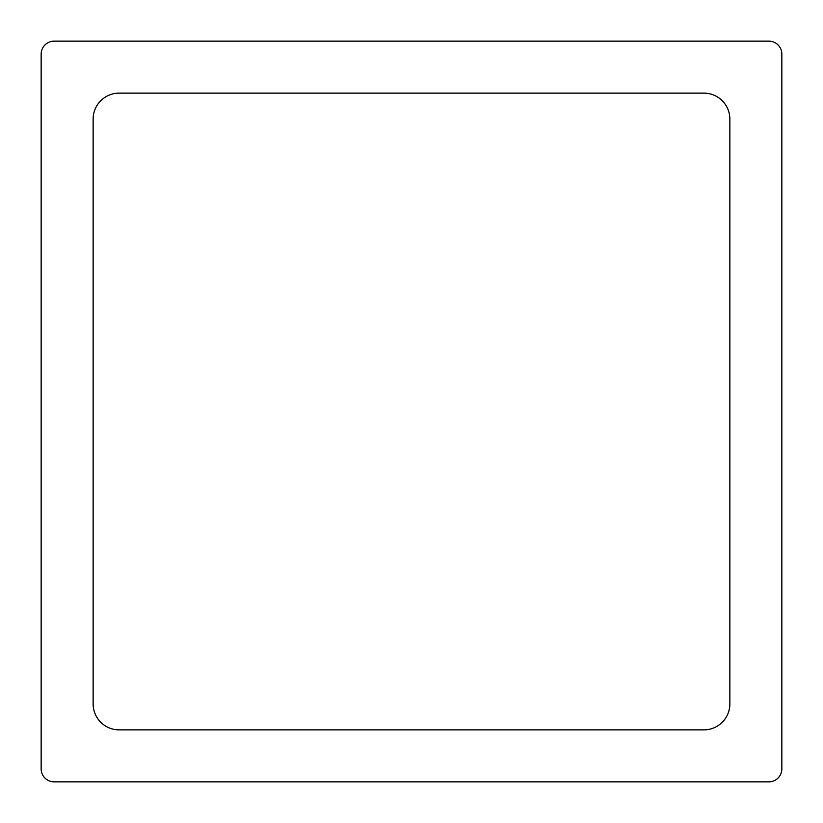 <?xml version="1.0" encoding="UTF-8"?>
<svg xmlns="http://www.w3.org/2000/svg" width="823" height="823" viewBox="0 0 823 823"><rect width="100%" height="100%" fill="white"/><g stroke="black" fill="none" stroke-linecap="round" stroke-linejoin="round"><path stroke-width="1.23" d="M93.133 703.881A25.986 25.986 0 0 0 119.119 729.867L703.881 729.867A25.986 25.986 0 0 0 729.867 703.881L729.867 119.119A25.986 25.986 0 0 0 703.881 93.133L119.119 93.133A25.986 25.986 0 0 0 93.133 119.119L93.133 703.881M54.143 781.85A12.993 12.993 0 0 1 41.15 768.857L41.15 54.143A12.993 12.993 0 0 1 54.143 41.15L768.857 41.15A12.993 12.993 0 0 1 781.85 54.143L781.85 768.857A12.993 12.993 0 0 1 768.857 781.85L54.143 781.85"/></g></svg>
